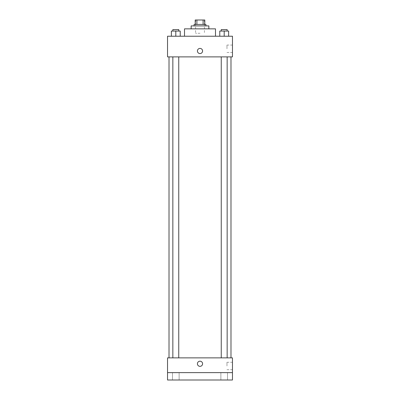 <?xml version="1.0" encoding="UTF-8"?>
<svg xmlns="http://www.w3.org/2000/svg" width="400" height="400" viewBox="0 0 400 400"><rect width="100%" height="100%" fill="white"/><g stroke="black" fill="none" stroke-linecap="round" stroke-linejoin="round"><path stroke-width="0.3" stroke-dasharray="2 1.5" d="M200 33.28L195.575 33.28L200 33.28M200 20L195.575 20L200 20M203.105 24.425L203.105 20L204.795 20L204.795 24.425L196.895 24.425L204.795 24.425M203.105 20L195.205 20M196.895 24.425L195.205 24.425L196.895 24.425L196.895 20M205.9 24.425L194.1 24.425M194.1 25.9L205.9 25.9L194.1 25.9M208.85 25.9L191.15 25.9M191.15 28.85L208.85 28.85L191.15 28.85M215.49 28.85L184.51 28.85M184.51 36.23L215.49 36.23L184.51 36.23M171.375 36.23L180.23 36.23L171.375 36.23L180.23 36.23L171.375 36.23L180.23 36.23L175.805 36.23L175.805 31.065L171.375 31.065L178.755 31.065L171.375 31.065L171.375 36.23L175.805 36.23L171.375 36.23L171.375 31.065L171.375 36.23L180.23 36.23L175.805 36.23L175.805 31.065L180.23 31.065L172.85 31.065L180.23 31.065L180.23 36.23L180.23 31.065M219.77 36.23L228.625 36.23L219.77 36.23L228.625 36.23L219.77 36.23L228.625 36.23L224.195 36.23L224.195 31.065L219.77 31.065L227.15 31.065L219.77 31.065L219.77 36.23L224.195 36.23L219.77 36.23L219.77 31.065L219.77 36.23L228.625 36.23L224.195 36.23L224.195 31.065L228.625 31.065L221.245 31.065L228.625 31.065L228.625 36.23L228.625 31.065M232.46 36.23L167.54 36.23L167.54 56.885L232.46 56.885L232.46 36.23M167.54 50.985L167.54 48.4L167.54 50.985M200 56.885L169.015 56.885L200 56.885M224.195 56.885L227.15 56.885L224.195 56.885M175.805 56.885L172.85 56.885L175.805 56.885M232.46 48.77L232.46 45.07L232.46 48.77M200 48.4A2.58 2.58 0 0 0 197.765 52.275A2.58 2.58 0 0 0 202.235 52.275A2.58 2.58 0 0 0 200 48.4A2.58 2.58 0 0 0 197.765 52.275A2.58 2.58 0 0 0 202.235 52.275A2.58 2.58 0 0 0 200 48.4M200 53.565A2.58 2.58 0 0 1 197.765 49.695A2.58 2.58 0 0 1 202.235 49.695A2.58 2.58 0 0 1 200 53.565M226.97 48.77L226.97 45.07L226.97 48.77M200 357.87L169.015 357.87L200 357.87M224.195 357.87L227.15 357.87L224.195 357.87M175.805 357.87L172.85 357.87L175.805 357.87M232.46 357.87L167.54 357.87L167.54 372.625L232.46 372.625L232.46 357.87M232.46 372.625L232.46 380L167.54 380L167.54 372.625L232.46 372.625L167.54 372.625M167.54 363.77L167.54 366.35L167.54 363.77M232.46 365.985L232.46 362.285L232.46 365.985M200 361.19A2.58 2.58 0 0 0 197.765 365.06A2.58 2.58 0 0 0 202.235 365.06A2.58 2.58 0 0 0 200 361.19A2.58 2.58 0 0 0 197.765 365.06A2.58 2.58 0 0 0 202.235 365.06A2.58 2.58 0 0 0 200 361.19M200 366.35A2.58 2.58 0 0 1 197.765 362.48A2.58 2.58 0 0 1 202.235 362.48A2.58 2.58 0 0 1 200 366.35M226.97 365.985L226.97 362.285L226.97 365.985M179.125 372.625L172.485 372.625L179.125 372.625L172.485 372.625L179.125 372.625L179.125 380L172.485 380L179.125 380L172.485 380L179.125 380L179.125 372.625M227.515 372.625L220.875 372.625L227.515 372.625L220.875 372.625L227.515 372.625L227.515 380L220.875 380L227.515 380L220.875 380L227.515 380L227.515 372.625M221.245 31.065L221.245 29.59L227.15 29.59L221.245 29.59L227.15 29.59L227.15 31.065M224.195 36.23L224.195 31.065M172.85 31.065L172.85 29.59L178.755 29.59L172.85 29.59L178.755 29.59L178.755 31.065M175.805 36.23L175.805 31.065M195.575 20L195.575 33.28M204.425 20L204.425 33.28M226.97 52.47L232.46 52.47M226.97 45.07L232.46 45.07M178.755 357.87L178.755 56.885M172.85 357.87L172.85 56.885M227.15 357.87L227.15 56.885M221.245 357.87L221.245 56.885M226.97 369.685L232.46 369.685M226.97 362.285L232.46 362.285M172.485 372.625L172.485 380L172.485 372.625M220.875 372.625L220.875 380L220.875 372.625"/><path stroke-width="0.6" d="M196.895 24.425L196.895 20L195.205 20L195.205 24.425L195.205 20M196.895 20L204.795 20L204.795 24.425M203.105 24.425L203.105 20M194.1 25.9L194.1 24.425L205.9 24.425L205.9 25.9M191.15 28.85L191.15 25.9L208.85 25.9L208.85 28.85M184.51 36.23L184.51 28.85L215.49 28.85L215.49 36.23M167.54 36.23L232.46 36.23L232.46 56.885L167.54 56.885L167.54 36.23M200 53.565A2.58 2.58 0 0 1 197.765 49.695A2.58 2.58 0 0 1 202.235 49.695A2.58 2.58 0 0 1 200 53.565M167.54 357.87L232.46 357.87L232.46 380L167.54 380L167.54 357.87M200 366.35A2.58 2.58 0 0 1 197.765 362.48A2.58 2.58 0 0 1 202.235 362.48A2.58 2.58 0 0 1 200 366.35M167.54 372.625L232.46 372.625M219.77 36.23L219.77 31.065L228.625 31.065L228.625 36.23L228.625 31.065M224.195 36.23L224.195 31.065M227.15 31.065L227.15 29.59L221.245 29.59L221.245 31.065M171.375 36.23L171.375 31.065L180.23 31.065L180.23 36.23L180.23 31.065M175.805 36.23L175.805 31.065M178.755 31.065L178.755 29.59L172.85 29.59L172.85 31.065M230.985 357.87L230.985 56.885M169.015 357.87L169.015 56.885M221.245 56.885L221.245 357.87M227.15 56.885L227.15 357.87M178.755 357.87L178.755 56.885M172.85 357.87L172.85 56.885"/></g></svg>
